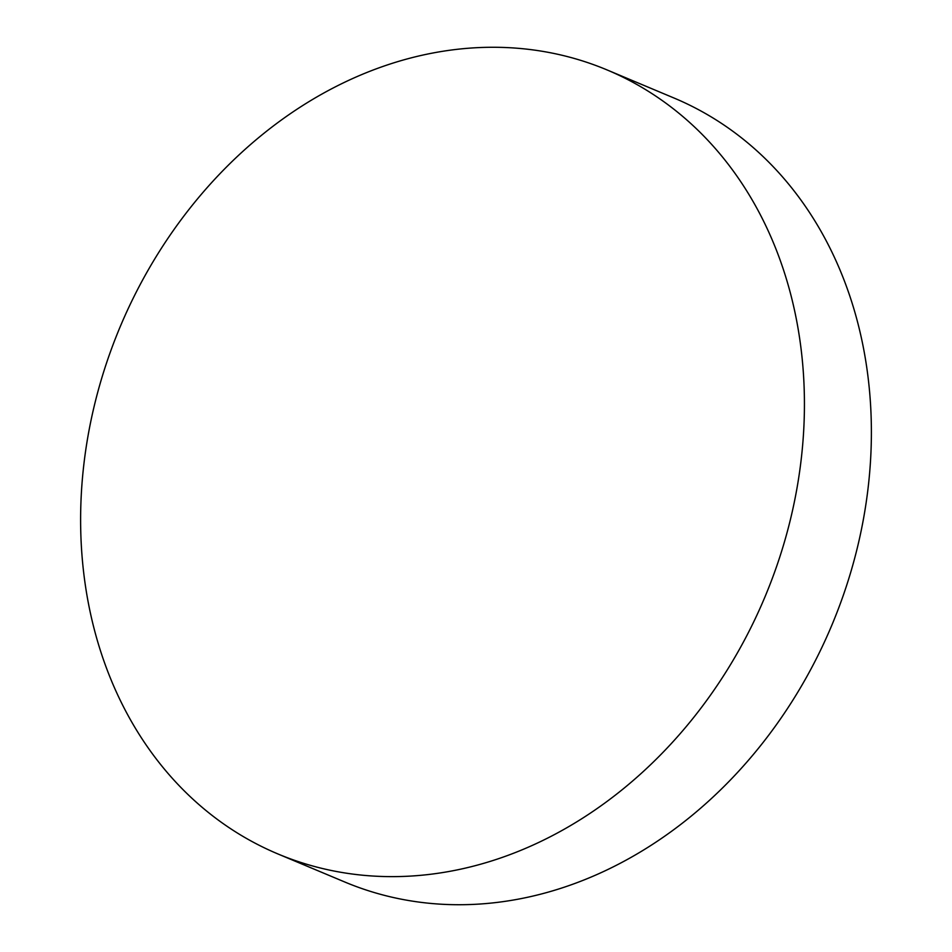 <?xml version="1.0" encoding="UTF-8"?>
<svg xmlns="http://www.w3.org/2000/svg" width="952" height="952" viewBox="0 0 952 952"><rect width="100%" height="100%" fill="white"/><g stroke="black" fill="none" stroke-linecap="round" stroke-linejoin="round"><path stroke-width="1.43" d="M751.592 626.214A425.151 349.539 -67.2 0 0 607.019 69.912A425.151 349.539 -67.2 0 0 133.447 297.702A425.151 349.539 -67.2 0 0 278.02 853.992A425.151 349.539 -67.2 0 0 751.592 626.214M278.02 853.992L344.981 882.087A425.151 349.539 -67.2 0 0 818.553 654.298A425.151 349.539 -67.2 0 0 673.98 98.008L607.019 69.912"/></g></svg>

